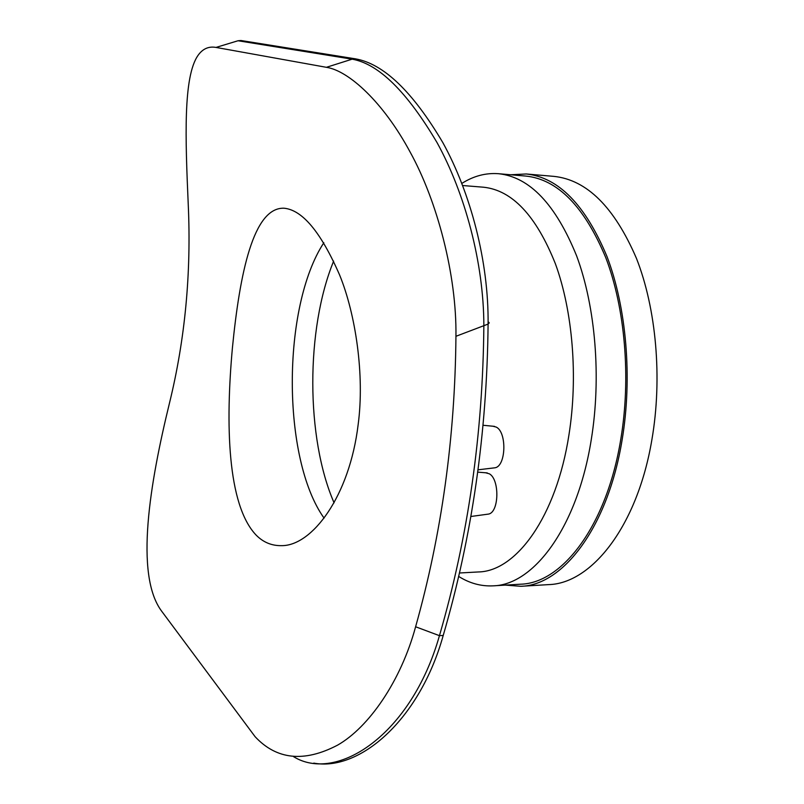 <?xml version="1.0" encoding="UTF-8"?>
<svg xmlns="http://www.w3.org/2000/svg" width="804" height="804" viewBox="0 0 804 804"><rect width="100%" height="100%" fill="white"/><g stroke="black" fill="none" stroke-linecap="round" stroke-linejoin="round"><path stroke-width="1.21" d="M241.341 40.572L355.589 58.863L352.122 59.174C378.604 63.807 406.935 91.656 437.125 142.74C464.903 193.211 483.676 262.466 483.857 325.188C482.963 433.547 468.159 537.042 439.446 635.673C411.226 735.258 336.424 783.237 293.571 756.664M161.745 611.301C134.278 574.83 150.127 482.169 169.513 402.955C185.131 339.157 191.372 272.948 188.236 204.337C185.372 138.69 183.041 76.712 198.085 55.305C202.749 48.753 208.718 46.129 216.015 47.426L326.404 67.315C348.795 70.672 383.498 102.43 410.151 152.097C437.175 200.97 456.813 275.149 455.938 336.293C455.084 437.366 441.637 534.188 415.608 626.768C400.894 681.139 368.805 727.389 337.519 745.177C304.123 762.594 276.656 759.77 255.119 736.715L161.745 611.301M487.013 514.289L488.631 514.068C499.163 512.108 499.746 479.325 489.345 473.807L485.656 472.782M493.475 467.968L495.143 467.767C506.088 465.908 507.002 432.14 496.229 427.085L492.882 426.22M510.721 174.759L526.228 173.976L553.906 176.377C586.83 179.825 614.326 207.1 636.386 258.215C656.275 308.605 662.506 378.252 651.893 439.667C637.391 526.288 591.553 583.603 548.569 584.619L520.841 586.297L505.354 585.111M526.228 173.976C558.448 177.352 585.362 204.849 606.98 256.486C626.457 307.379 632.537 377.82 622.115 439.929C607.844 527.514 562.9 585.372 520.841 586.297M256.124 535.092C263.22 542.308 271.702 545.836 281.581 545.655C311.972 545.946 349.499 496.55 358.162 424.522C364.745 375.267 355.69 314.304 339.6 274.958C320.937 232.195 302.415 209.955 284.043 208.216C253.401 207.1 239.763 273.259 232.426 347.73C225.472 423.768 227.2 504.731 256.124 535.092M334.072 502.822C305.781 437.748 305.751 329.168 333.64 261.109M324.072 518.128C281.671 458.602 281.812 306.947 323.831 242.748M462.662 185.523L483.395 187.201C512.188 190.146 536.198 215.693 555.423 263.843C572.749 311.279 578.166 376.905 568.951 434.863C556.298 516.902 516.108 571.403 478.37 571.956L459.365 573.001M461.848 183.423C473.536 175.996 485.747 172.759 498.47 173.704C529.675 176.97 555.735 204.407 576.669 256.004C595.533 306.877 601.412 377.357 591.292 439.486C577.433 527.173 533.826 585.031 493.083 585.845C481.043 586.438 469.536 583.282 458.592 576.378M498.47 173.704L525.836 176.066C557.745 179.392 584.397 206.608 605.794 257.712C625.07 308.083 631.09 377.779 620.788 439.245C606.688 525.967 562.177 583.312 520.5 584.206L493.083 585.845M415.608 626.768L439.446 635.673L443.205 635.461L443.919 632.999M488.108 321.65L489.254 322.866L488.088 324.082L455.938 336.293M356.132 58.953L355.599 58.863M241.009 40.512L238.024 40.753L352.122 59.174L326.404 67.315M216.015 47.426L238.024 40.753M313.781 763.117C358.885 771.599 419.407 720.846 443.215 635.461C472.079 536.569 487.033 432.773 488.088 324.082C488.772 261.481 470.561 192.809 442.823 142.589C412.733 91.726 383.659 63.817 355.609 58.873M487.284 472.913L477.717 472.139M488.631 514.068L470.802 516.5M494.54 426.381L483.083 425.266M495.143 467.767L478.028 469.817"/></g></svg>
